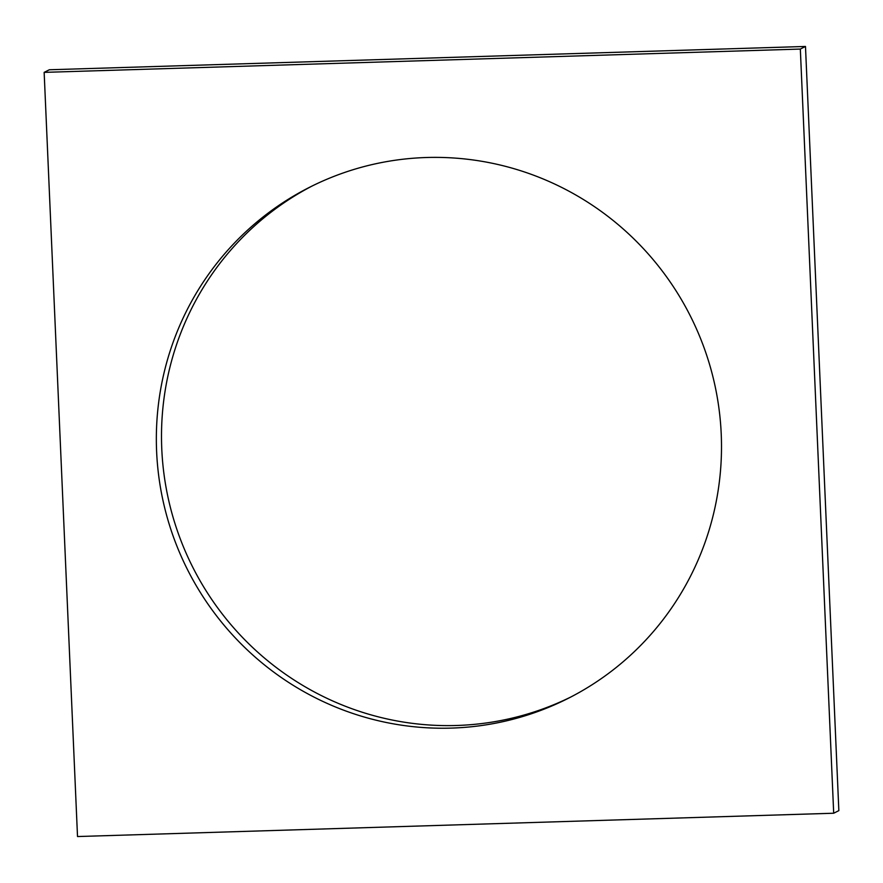 <?xml version="1.0" encoding="UTF-8"?>
<svg xmlns="http://www.w3.org/2000/svg" width="883" height="883" viewBox="0 0 883 883"><rect width="100%" height="100%" fill="white"/><g stroke="black" fill="none" stroke-linecap="round" stroke-linejoin="round"><path stroke-width="1.32" d="M833.695 813.232L77.516 836.543L44.15 72.373L49.305 69.768L805.484 46.457L838.85 810.627L833.695 813.232L800.329 49.062L805.484 46.457M451.379 728.1A286.39 281.6 -116.8 0 0 568.21 698.354A286.39 281.6 -116.8 0 0 690.197 315.684A286.39 281.6 -116.8 0 0 309.635 187.251A286.39 281.6 -116.8 0 0 165.816 512.328A286.39 281.6 -116.8 0 0 451.379 728.1M312.229 185.96A286.39 281.6 -116.8 0 0 171.346 511.136A286.39 281.6 -116.8 0 0 456.533 725.484A286.39 281.6 -116.8 0 0 570.771 697.04M44.15 72.373L800.329 49.062"/></g></svg>

